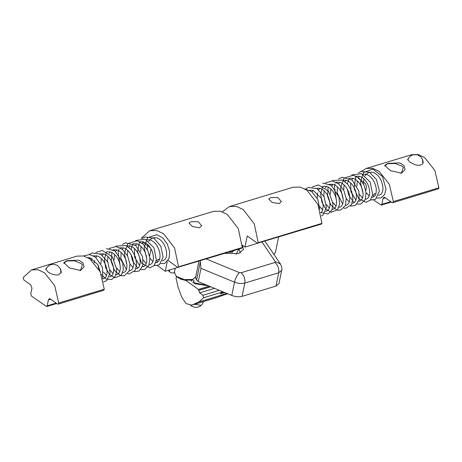 <?xml version="1.0" encoding="UTF-8"?>
<svg xmlns="http://www.w3.org/2000/svg" width="462" height="462" viewBox="0 0 462 462"><rect width="100%" height="100%" fill="white"/><g stroke="black" fill="none" stroke-linecap="round" stroke-linejoin="round"><path stroke-width="0.69" d="M265.979 242.712L264.755 241.239M200.231 260.799L200.964 268.341L234.505 282.161C238.23 283.576 241.672 283.876 244.837 283.062L278.702 272.799L281.693 270.264C282.299 269.242 281.872 267.134 280.411 263.952L275.335 261.688L274.93 262.48C277.939 265.119 279.192 268.561 278.702 272.799L275.976 286.076L278.967 283.541L281.693 270.264M242.273 245.334L243.486 249.416L238.496 253.644L224.832 253.343M195.438 277.391L196.564 280.018L198.238 281.624L231.78 295.443C235.505 296.852 238.946 297.153 242.111 296.338L275.976 286.076M168.243 270.351L169.421 271.783L171.593 272.944L174.411 272.915M278.615 237.041L275.473 252.339L273.931 254.412M175.704 275.45L178.026 277.697L184.378 280.209L191.014 280.041L193.33 279.071L192.313 279.446L184.575 279.649L177.16 276.715L175.704 275.45L174.451 272.106L175.248 268.231M198.943 261.192L195.801 276.49L193.33 279.071M233.605 250.681L232.432 252.339L228.702 252.171M239.01 249.047L240.384 252.899M236.273 254.146L238.779 249.116M185.868 280.417L198.441 289.426L199.619 292.862L202.98 295.264L203.563 297.765L198.914 301.929L191.805 305.128L216.308 297.701L227.951 293.566M224.798 292.567L220.547 293.855L221.979 291.406M191.805 305.128L186.146 303.667L181.797 297.309L178.014 286.954L176.051 278.06L176.409 276.9L176.894 276.738M180.145 278.909L181.606 279.527M221.275 292.96L223.856 292.18M190.962 280.55L190.615 280.151M191.666 281.237L192.048 279.377L194.098 280.844L193.717 282.704L194.594 283.685L208.35 285.787M193.901 281.803L192.538 282.213M195.259 277.65L195.848 277.962M207.808 285.568L193.717 282.704M279.221 203.598L272.222 202.454L268.734 198.989L270.738 197.517L277.957 197.609L281.341 201.576L279.221 203.598M321.165 223.914L321.962 223.365L317.966 204.429L306.976 190.292L300.19 187.081L293.214 187.22L229.475 206.537L236.452 206.398L243.237 209.615L254.227 223.747L258.223 242.689L257.421 243.237L247.245 235.943L244.958 247.101L242.267 245.172M222.366 211.792L229.475 206.537M321.598 224.012L257.421 243.237M257.519 243.295L244.958 247.101M199.549 227.749L192.55 226.599L189.056 223.14L191.066 221.668L198.279 221.754L201.669 225.727L199.549 227.749M241.487 248.065L242.29 247.517L238.294 228.58L227.298 214.443L220.513 211.232L213.542 211.371L149.803 230.688L156.774 230.55L163.56 233.76L174.555 247.898L178.551 266.834L177.749 267.382L168.133 260.499M149.549 256.121L151.039 248.874M150.41 247.799L142.822 242.365M141.147 238.444L149.803 230.688M241.921 248.163L177.749 267.382M167.244 261.706L165.28 271.252L157.49 265.667M177.847 267.44L165.28 271.252M374.006 196.593L373.209 195.23L374.618 193.555L375.658 194.219M157.155 261.683L156.947 260.776L158.356 259.107L159.402 259.765M422.597 159.783L423.256 162.491L422.476 163.981L420.622 165.09L418.023 165.332L415.084 164.743L409.782 162.122L407.703 159.298L408.466 158.327M361.197 171.408L366.129 168.491L372.724 168.353L379.163 171.402L389.327 184.246L393.37 201.576L392.966 202.616L392.036 202.558L385.094 197.58L383.934 197.326L383.015 198.533L381.814 204.371L381.242 205.128L373.746 200.121M392.764 202.72L438.49 188.819L438.9 187.78L434.858 170.443L424.693 157.6L418.254 154.556L411.659 154.689L366.129 168.491M401.576 173.146L390.459 170.686L384.777 165.402L387.93 163.375L399.653 162.884L404.019 165.558L405.047 169.566L401.576 173.146M365.812 190.575L366.591 186.763L365.39 183.466L361.053 180.359M360.568 180.013L358.443 178.488M60.649 269.49L61.307 272.199L58.674 274.798C54.903 275.312 51.294 274.324 47.834 271.829L45.75 269.005L46.518 268.035M58.125 304.146L103.858 290.246L104.268 289.206L100.219 271.87L90.061 259.026L83.616 255.983L77.027 256.115L31.497 269.918L38.092 269.779L44.531 272.828L54.695 285.672L58.738 303.003L58.328 304.042L57.404 303.984L50.462 299.006L49.301 298.752L48.383 299.959L47.182 305.798L46.61 306.554L31.514 296.102L30.763 294.034L31.959 288.196L30.752 284.892L23.81 279.914L23.169 277.523L31.497 269.918M66.955 260.66L78.679 260.17L83.045 262.843L84.072 266.851L80.602 270.437L69.485 267.972L63.802 262.687L66.955 260.66M384.898 166.233L387.139 164.022L388.08 163.675L395.229 163.49L402.079 166.199L403.418 167.365L401.357 173.186L400.86 173.319M63.923 263.519L66.164 261.313L67.106 260.961L74.255 260.776L81.104 263.484L82.444 264.651L80.382 270.472L79.886 270.605M262.012 242.071L275.335 261.688M274.93 262.48L241.066 272.747C244.075 275.387 245.328 278.823 244.837 283.062L242.111 296.338M241.066 272.747L239.345 272.597C237.162 274.786 235.551 277.974 234.505 282.161L231.78 295.443M239.345 272.597L206.271 258.968M200.964 268.341L198.238 281.624M200.127 262.67L196.564 280.018M175.179 268.249L174.209 272.973M169.808 269.877L169.421 271.783M198.441 289.426L209.24 286.157M192.4 304.903L217.319 297.349M198.747 290.252L210.522 286.683M198.718 290.384L210.695 286.752M199.619 292.862L214.541 288.34M202.98 295.264L219.323 290.309M203.563 297.765L221.772 292.25M198.914 301.929L226.923 293.439M200.566 305.249L194.571 304.285M321.962 223.365L258.223 242.689M242.29 247.517L178.551 266.834M438.9 187.78L393.37 201.576M385.406 197.805L383.015 198.533M390.783 201.657L381.814 204.371M58.738 303.003L104.268 289.206M47.182 305.798L56.145 303.084M48.383 299.959L50.774 299.232M265.916 242.619L280.411 263.952M190.592 305.33L192.013 306.393L195.749 307.444L198.521 306.999L200.982 305.584L202.535 303.782L203.471 301.588M378.609 195.201L379.672 195.074L381.508 193.688C383.512 190.656 383.385 186.255 381.127 180.475C378.915 175.999 376.091 173.25 372.649 172.228L369.132 172.245L366.008 174.411L365.084 175.785M363.923 178.886L363.548 184.113M366.077 192.458L369.115 196.021M371.985 197.205L373.048 197.083L374.751 195.871C376.166 194.109 376.594 191.251 376.033 187.306C374.416 180.44 371.09 176.086 366.06 174.243L362.52 174.249M359.511 176.27L358.46 177.795M357.299 180.896L356.924 186.122M359.459 194.462L362.491 198.025M365.367 199.214L366.435 199.087L368.162 197.828C370.05 195.264 370.154 191.303 368.485 185.938C366.343 180.706 363.323 177.477 359.419 176.247L355.902 176.253M352.893 178.274L351.842 179.805M350.675 182.9L350.895 191.701L355.867 200.034M358.743 201.224L359.806 201.097L361.694 199.624C363.715 196.402 363.49 191.857 361.018 185.984C358.812 181.803 356.075 179.221 352.812 178.257L349.26 178.268M346.269 180.284L345.218 181.809M344.057 184.91L343.682 190.136M346.211 198.475L349.249 202.038M352.125 203.228L353.176 203.107L354.949 201.807C356.427 199.861 356.779 196.777 356.017 192.562C354.296 186.198 351.097 182.12 346.419 180.33L342.648 180.272M339.645 182.294L338.594 183.818M337.433 186.914L337.121 192.804L342.625 204.048M345.501 205.238L346.569 205.111L348.302 203.846C350.196 201.259 350.288 197.262 348.585 191.863C346.483 186.769 343.52 183.581 339.703 182.305L336.036 182.276M333.021 184.298L331.976 185.822M330.809 188.923L330.434 194.15M332.969 202.495L336.001 206.052M338.877 207.242L339.94 207.115L341.684 205.844C343.416 203.523 343.63 199.902 342.342 194.97C340.384 189.403 337.341 185.863 333.218 184.355L329.4 184.286M326.403 186.307L325.352 187.832M324.185 190.933L323.816 196.159M326.345 204.504L329.377 208.062M332.253 209.251L333.31 209.124L335.21 207.652C337.087 204.735 337.012 200.525 334.99 195.016C332.859 190.402 330.041 187.514 326.524 186.342L322.776 186.296M319.779 188.311L318.728 189.836M317.567 192.937L317.192 198.169M319.727 206.508L322.759 210.066M325.629 211.255L326.698 211.128L328.569 209.69C330.625 206.433 330.376 201.83 327.829 195.871C325.641 191.794 322.95 189.27 319.756 188.305L316.17 188.3M313.155 190.321L312.11 191.845M304.874 188.952L311.746 191.563L317.821 199.457L319.796 209.147M305.521 188.987L308.339 187.422L317.111 188.698L324.122 196.766L326.403 207.392L322.95 215.101L321.437 215.956M312.145 186.983L318.497 184.956L328.603 191.239L333.056 203.921L331.82 210.274L328.02 213.964L320.72 212.422M322.62 183.125L331.133 185.193L339.039 197.303L339.564 204.279L337.531 209.742L331.277 212.266L325.854 209.038L321.933 202.281L320.674 193.948L322.615 186.348M325.387 182.969L332.276 180.988L338.808 183.992L343.861 190.483L346.217 198.504L345.316 205.7L340.546 210.175L337.231 210.112M336.602 209.91L330.815 204.909L327.546 196.188L328.118 186.989M328.904 185.002L329.244 184.338M332.011 180.96L332.542 180.561L342.371 180.001L347.892 184.482L351.669 191.251L352.922 198.614L351.415 204.764L345.588 208.35L343.855 208.102M336.55 201.409L334.384 186.319L335.129 183.893M335.707 182.623L335.862 182.334M338.634 178.956L341.892 177.252L352.159 180.065L358.87 191.153L359.153 199.855L355.382 205.515L350.473 206.098M343.174 199.399L340.534 188.08L344.023 178.124L353.413 175.196L359.528 178.73L364.108 185.245L366.118 192.949L365.147 199.763L360.839 204.031L357.097 204.088M354.14 202.616L348.92 195.559L347.268 189.05M347.343 183.841L349.11 178.315M351.877 174.942L361.509 173.666L370.172 182.115L372.667 194.34L370.541 199.832L366.175 202.298L358.639 198.637L354.1 188.56L355.734 176.311M358.5 172.932L361.122 171.437L369.444 172.268L376.426 179.435L379.394 191.037L375.514 199.336L370.345 200.075M363.04 193.376L360.395 182.415L363.513 172.551L372.77 169.063L382.386 176.334L386.024 188.952L384.609 194.577L381.069 197.88L376.963 198.065M309.696 190.263L313.184 190.327L321.529 198.539L323.331 206.133L321.939 211.7L320.813 212.803M162.353 260.747L163.409 260.62L165.246 259.234C167.25 256.208 167.123 251.802 164.87 246.021C162.653 241.545 159.829 238.796 156.393 237.774L152.87 237.791L149.752 239.957L148.828 241.337M147.661 244.433L147.286 249.659M149.821 258.004L152.853 261.567M155.729 262.757L156.785 262.63L158.489 261.417C159.904 259.656 160.331 256.803 159.777 252.853C158.154 245.986 154.834 241.632 149.798 239.79L146.258 239.801M143.255 241.817L142.204 243.341M141.037 246.442L140.667 251.669M143.197 260.014L146.235 263.571M149.105 264.761L150.179 264.634L151.906 263.375C153.788 260.811 153.898 256.849 152.229 251.484C150.086 246.258 147.06 243.024 143.162 241.793L139.639 241.805M136.631 243.821L135.58 245.351M134.419 248.446L134.633 257.247L139.611 265.581M142.481 266.77L143.549 266.643L145.438 265.171C147.453 261.954 147.228 257.403 144.756 251.53C142.55 247.349 139.819 244.773 136.556 243.803L133.004 243.815M130.007 245.83L128.962 247.355M127.795 250.456L127.42 255.682M129.949 264.027L132.987 267.59M135.863 268.78L136.919 268.653L138.687 267.354C140.165 265.407 140.523 262.329 139.755 258.114C138.034 251.744 134.835 247.667 130.163 245.876L126.392 245.819M123.389 247.84L122.338 249.365M121.171 252.466L120.859 258.356L126.363 269.594M129.239 270.784L130.307 270.657L132.04 269.392C133.934 266.805 134.032 262.814 132.328 257.415C130.22 252.316 127.258 249.133 123.441 247.857L119.774 247.823M116.765 249.844L115.714 251.368M114.547 254.47L114.178 259.702M116.713 268.047L119.745 271.604M122.615 272.794L123.683 272.661L125.427 271.39C127.154 269.075 127.373 265.448 126.08 260.516C124.122 254.949 121.084 251.415 116.961 249.902L113.138 249.838M110.141 251.854L109.09 253.378M107.929 256.479L107.554 261.706M110.089 270.051L113.121 273.608M115.997 274.798L117.053 274.676L118.953 273.198C120.825 270.287 120.749 266.072 118.734 260.562C116.603 255.954 113.779 253.06 110.262 251.888L106.52 251.842M103.523 253.863L102.472 255.382M101.305 258.483L100.93 263.715M103.465 272.06L106.497 275.618M109.373 276.807L110.441 276.68L112.306 275.237C114.362 271.985 114.12 267.377 111.567 261.417C109.384 257.34 106.693 254.822 103.494 253.857L99.907 253.846M96.899 255.867L95.848 257.392M94.681 260.493L94.317 262.866M102.778 278.817L103.817 278.684L105.683 277.246C107.646 274.209 107.513 269.82 105.272 264.091C103.095 259.684 100.318 256.947 96.922 255.873L93.278 255.856M90.275 257.877L89.628 258.726M83.46 255.948L89.611 254.574L95.484 257.109L102.46 267.319L102.766 278.765M89.264 254.539L92.082 252.968L100.849 254.244L107.865 262.312L110.141 272.938L106.693 280.648L103.505 281.901M91.568 260.198L91.99 258.558M95.882 252.529L102.241 250.502L112.347 256.785L116.794 269.473L115.558 275.826L111.758 279.516L106.289 279.129L101.374 274.561M98.845 269.202L97.898 264.634M106.364 248.672L114.871 250.739L122.776 262.849L123.308 269.825L121.275 275.288L115.021 277.812L109.592 274.584L105.671 267.833L104.412 259.494L106.358 251.894M109.13 248.516L116.02 246.535L122.545 249.538L127.604 256.029L129.955 264.056L129.054 271.252L124.284 275.727L120.975 275.658M120.345 275.456L114.559 270.455L111.284 261.735L111.862 252.541M112.641 250.548L112.982 249.884M115.748 246.506L116.28 246.107L126.109 245.553L131.63 250.029L135.406 256.797L136.66 264.16L135.152 270.31L129.325 273.897L127.593 273.654M120.287 266.955L118.122 251.865L118.873 249.445M119.45 248.169L119.606 247.88M122.372 244.502L125.629 242.798L135.897 245.611L142.614 256.699L142.891 265.402L139.126 271.061L134.217 271.644M126.911 264.945L124.272 253.632L127.766 243.67L137.15 240.742L143.266 244.277L147.846 250.791L149.861 258.495L148.885 265.309L144.577 269.583L140.841 269.635M137.878 268.168L132.663 261.105L131.012 254.602M131.087 249.388L132.848 243.861M135.62 240.488L145.247 239.212L153.973 247.776L156.375 260.106L154.21 265.471L149.867 267.85L141.626 263.253L137.537 251.438L139.472 241.857M142.238 238.479L145.056 236.919L153.817 238.184L160.828 246.234L163.098 257.219L159.234 264.893L154.083 265.621M146.777 258.922L144.138 247.748L147.482 237.826L156.809 234.673L162.826 237.965L167.435 244.19L169.658 251.709L169.034 258.57L164.738 263.455L160.707 263.617M157.75 262.145L157.155 261.677M87.849 257.634L90.102 257.831L97.984 264.784L100.352 272.158M381.242 205.128L391.349 202.067M407.761 159.95L408.749 157.871L410.539 155.989L412.982 154.764L417.515 154.787L420.974 156.993L422.401 159.257L422.897 163.415M56.716 303.494L46.61 306.554M60.949 273.123L60.43 268.907L57.577 265.454L53.459 264.149L49.821 264.945L46.743 267.671L45.813 269.658"/></g></svg>
